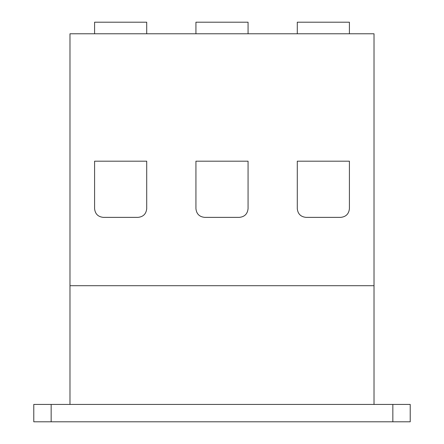 <?xml version="1.0" encoding="UTF-8"?>
<svg xmlns="http://www.w3.org/2000/svg" width="444" height="444" viewBox="0 0 444 444"><rect width="100%" height="100%" fill="white"/><g stroke="black" fill="none" stroke-linecap="round" stroke-linejoin="round"><path stroke-width="0.67" d="M349.411 33.783L349.411 22.2L297.286 22.2L297.286 33.783M248.063 33.783L248.063 22.2L195.937 22.2L195.937 33.783M146.714 33.783L146.714 22.2L94.589 22.2L94.589 33.783M297.286 208.68L297.286 161.189L349.411 161.189L349.411 208.68C348.856 213.919 345.959 216.816 340.72 217.366L305.971 217.366C300.738 216.816 297.841 213.919 297.286 208.68M195.937 208.68L195.937 161.189L248.063 161.189L248.063 208.68C247.508 213.919 244.611 216.816 239.372 217.366L204.629 217.366C199.389 216.816 196.492 213.919 195.937 208.68M94.589 208.68L94.589 161.189L146.714 161.189L146.714 208.68C146.159 213.919 143.262 216.816 138.029 217.366L103.28 217.366C98.041 216.816 95.144 213.919 94.589 208.68M69.98 285.703L374.02 285.703L374.02 33.783L69.98 33.783L69.98 404.429M374.02 404.429L374.02 285.703M392.846 404.429L410.217 404.429L410.217 421.8L392.846 421.8L392.846 404.429L51.154 404.429L51.154 421.8L33.783 421.8L33.783 404.429L51.154 404.429M392.846 421.8L51.154 421.8"/></g></svg>
